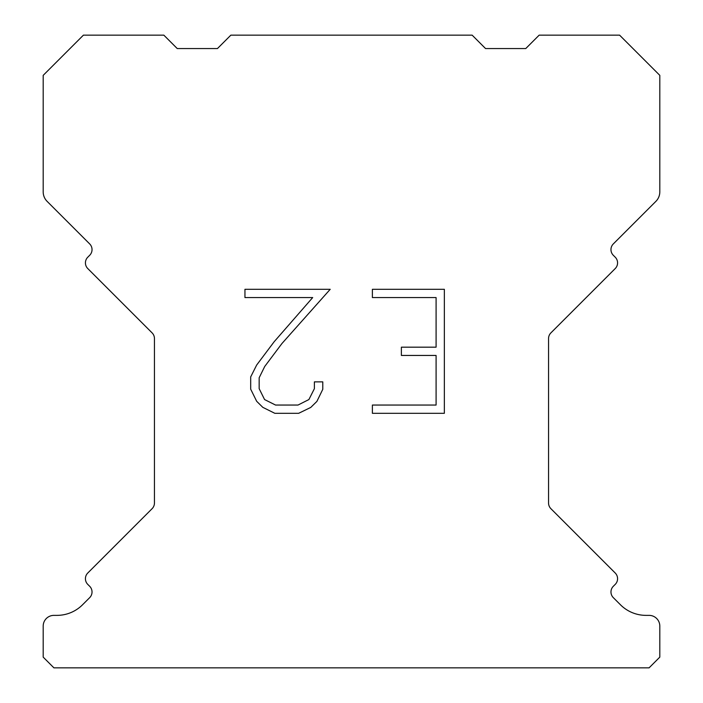 <?xml version="1.0" encoding="UTF-8"?>
<svg xmlns="http://www.w3.org/2000/svg" width="703" height="703" viewBox="0 0 703 703"><rect width="100%" height="100%" fill="white"/><g stroke="black" fill="none" stroke-linecap="round" stroke-linejoin="round"><path stroke-width="1.05" d="M436.088 405.051L436.088 355.446L401.378 355.446L401.378 347.177L436.088 347.177L436.088 297.571L372.388 297.571L372.388 289.302L444.358 289.302L444.358 413.311L372.388 413.311L372.388 405.051L436.088 405.051M322.782 381.87L322.782 389.304L316.886 401.413L310.752 407.432L298.643 413.311L274.829 413.311L262.799 407.336L256.665 401.281L250.69 389.181L250.69 376.905L256.665 365.042L274.179 341.711L312.694 297.571L244.952 297.571L244.952 289.302L330.208 289.302L281.929 343.539L264.732 366.465L259.161 377.775L259.161 388.662L264.574 399.568L275.55 405.051L298.002 405.051L308.898 399.55L314.39 388.662L314.39 381.87L322.782 381.87M230.856 35.15L472.144 35.15L485.545 48.551L525.765 48.551L539.166 35.15L619.589 35.15L659.809 75.362L659.809 191.884A13.401 13.401 0 0 1 655.881 201.366L613.324 243.915A8.041 8.041 0 0 0 613.324 255.294L615.222 257.193A8.041 8.041 0 0 1 615.222 268.564L550.906 332.879A8.041 8.041 0 0 0 548.551 338.565L548.551 503.005A8.041 8.041 0 0 0 550.906 508.691L615.222 573.015A8.041 8.041 0 0 1 615.222 584.386L613.324 586.284A8.041 8.041 0 0 0 613.324 597.655L620.441 604.765A36.196 36.196 0 0 0 646.031 615.371L649.08 615.371A10.721 10.721 0 0 1 659.809 626.092L659.809 657.129L649.08 667.85L53.92 667.85L43.191 657.129L43.191 626.092A10.721 10.721 0 0 1 53.92 615.371L56.969 615.371A36.196 36.196 0 0 0 82.559 604.765L89.676 597.655A8.041 8.041 0 0 0 89.676 586.284L87.778 584.386A8.041 8.041 0 0 1 87.778 573.015L152.094 508.691A8.041 8.041 0 0 0 154.449 503.005L154.449 338.565A8.041 8.041 0 0 0 152.094 332.879L87.778 268.564A8.041 8.041 0 0 1 87.778 257.193L89.676 255.294A8.041 8.041 0 0 0 89.676 243.915L47.119 201.366A13.401 13.401 0 0 1 43.191 191.884L43.191 75.362L83.411 35.15L163.834 35.15L177.235 48.551L217.455 48.551L230.856 35.15"/></g></svg>
